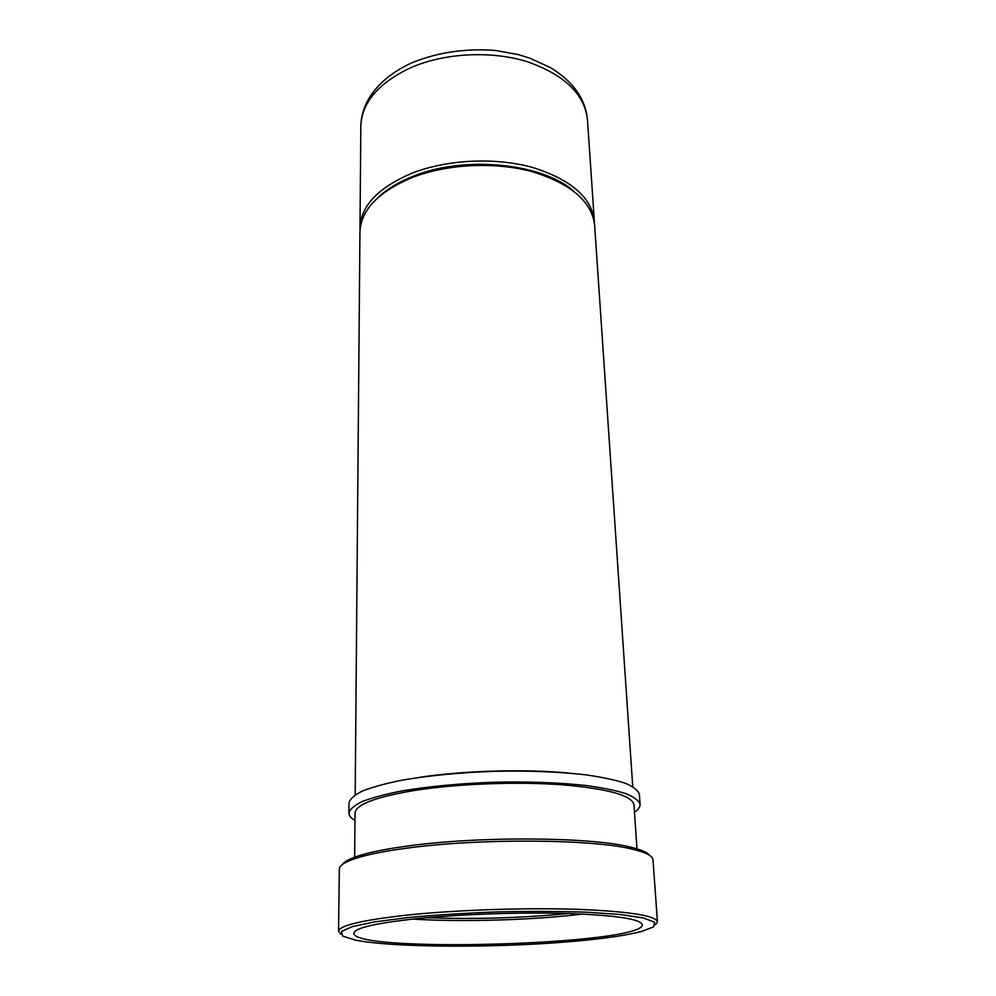 <?xml version="1.0" encoding="UTF-8"?>
<svg xmlns="http://www.w3.org/2000/svg" width="996" height="996" viewBox="0 0 996 996"><rect width="100%" height="100%" fill="white"/><g stroke="black" fill="none" stroke-linecap="round" stroke-linejoin="round"><path stroke-width="1.49" d="M637.067 850.347L633.979 804.768C632.087 795.443 608.133 788.782 562.118 784.786C517.584 781.524 459.305 783.653 417.1 790.04C376.488 796.663 355.796 804.32 355.037 813.047L354.651 858.739M632.746 786.628L594.637 225.245C591.885 201.628 571.131 183.787 532.399 171.735C495.012 161.514 446.88 163.904 411.858 177.661C378.094 192.016 360.789 210.206 359.942 232.217L355.186 794.858M418.594 777.478C462.48 770.667 524.207 768.825 568.417 773.033M572.19 941.444C602.879 938.78 626.023 935.456 641.611 931.472L653.625 926.84L654.584 922.234L643.528 918.001L620.396 914.527L586.432 912.187C559.13 911.29 529.499 911.191 497.564 911.9C465.642 913.083 436.074 914.938 408.87 917.465L375.094 921.81L352.223 926.641L341.429 931.521L342.661 936.078L354.925 939.987C392.71 947.806 496.767 948.117 572.19 941.444M418.108 918.524C461.858 914.104 522.365 912.075 568.442 913.494C616.014 915.324 640.627 919.059 642.283 924.674C644.2 944.706 353.132 953.346 353.854 933.227C354.588 927.961 376.002 923.055 418.108 918.524M342.425 864.491C344.628 861.142 351.488 857.817 362.98 854.531C374.658 851.231 390.283 848.293 409.829 845.741C479.723 836.217 588.437 836.976 628.513 846.65C640.179 849.252 647.213 852.165 649.616 855.377M340.644 934.036L338.54 931.285C339.275 925.433 362.718 919.98 408.87 914.913C457.214 909.946 524.543 907.655 575.7 909.261C628.426 911.352 655.679 915.536 657.447 921.81L655.517 924.686M657.447 921.81L652.99 859.809C652.704 855.751 645.284 852.078 630.729 848.804C590.118 839.068 479.499 838.333 408.46 847.945C388.589 850.534 372.741 853.497 360.888 856.821C346.558 860.942 339.362 865.038 339.325 869.122L338.54 931.285M634.477 812.201C638.349 809.611 640.216 806.997 640.079 804.37C638.872 800.61 634.178 797.037 626.023 793.663C615.864 790.475 602.605 787.761 586.246 785.533C559.08 782.57 528.241 781.462 493.717 782.221C459.206 783.516 428.492 786.442 401.55 791.011C385.34 794.21 372.267 797.709 362.32 801.494C354.377 805.341 349.907 809.188 348.924 813.01C348.949 815.649 350.966 818.139 354.974 820.492M640.079 804.37L639.382 794.31C638.162 790.426 633.481 786.74 625.326 783.254C615.204 779.955 601.97 777.141 585.648 774.813C558.557 771.726 527.805 770.568 493.394 771.315C458.994 772.61 428.367 775.598 401.5 780.279C385.352 783.566 372.305 787.164 362.395 791.048C354.464 795.02 350.007 798.979 349.023 802.925L348.924 813.01M360.029 230.113L359.979 227.997C360.826 205.923 378.107 187.671 411.821 173.279C446.793 159.484 494.85 157.082 532.188 167.34C570.87 179.442 591.587 197.345 594.351 221.05L594.425 223.154M573.92 191.282C542.447 163.095 464.074 155.214 413.116 176.304C398.848 181.957 387.344 188.891 378.605 197.071M582.772 914.054L565.267 915.947C517.522 920.553 456.741 921.848 412.63 919.096M426.873 917.69C472.415 919.395 518.219 918.138 564.309 913.905L568.479 913.494M410.925 67.616C378.38 82.979 361.685 102.563 360.838 126.392C361 115.91 364.187 105.788 370.412 96.039C379.601 82.282 393.557 71.139 412.269 62.623C438.165 52.19 466.041 48.157 495.896 50.522L518.02 54.556L529.586 58.067L550.402 67.579C573.111 81.448 585.461 98.816 587.466 119.669C584.602 94.085 564.471 74.737 527.058 61.628C490.978 50.485 444.652 52.9 410.925 67.616M362.98 854.531L360.888 856.821M628.513 846.65L630.729 848.804M594.351 221.05L587.466 119.669M359.979 227.997L360.838 126.392"/></g></svg>
